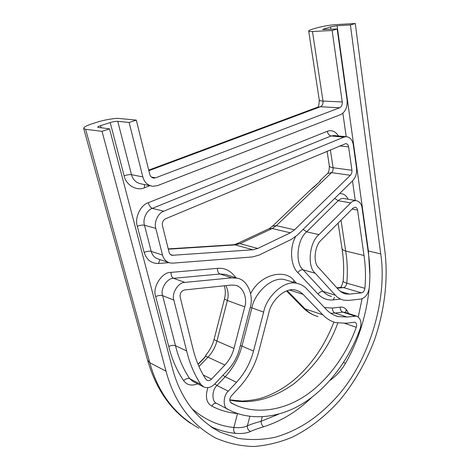 <?xml version="1.0" encoding="UTF-8"?>
<svg xmlns="http://www.w3.org/2000/svg" width="470" height="470" viewBox="0 0 470 470"><rect width="100%" height="100%" fill="white"/><g stroke="black" fill="none" stroke-linecap="round" stroke-linejoin="round"><path stroke-width="0.7" d="M319.494 181.602L319.359 181.908M320.235 180.504L320.44 180.304C320.828 180.227 320.511 180.762 319.482 181.908L314.324 186.731M319.482 181.908L310.1 190.191M136.312 120.114L149.742 174.311C150.329 176.473 151.681 177.736 153.784 178.101L155.593 177.836L339.657 107.765C341.567 106.725 342.43 104.787 342.248 101.949L332.12 30.509L337.178 28.976L322.608 29.504L330.586 26.872L337.102 25.721L350.414 24.975L355.285 23.5L384.942 251.603C388.108 277.711 385.13 309.154 374.514 339.828C365.889 362.599 353.698 383.544 339.316 400.728C324.741 416.855 309.007 429.016 292.117 437.223C280.073 442.27 267.442 445.366 254.229 446.5C240.899 446.241 227.956 443.38 215.401 437.923C190.691 424.169 174.235 401.932 166.033 371.218L102.037 131.336L109.539 128.88L97.695 127.264C97.766 126.806 98.724 126.277 100.562 125.678L110.203 122.57C113.252 121.665 115.761 121.242 117.741 121.313L129.127 122.47L136.312 120.114L119.286 118.487C115.755 117.917 103.8 119.921 97.084 122.2L92.326 123.716C86.791 125.49 83.907 127.059 83.678 128.422L85.634 129.309L149.789 362.699L147.615 360.279L83.678 128.422M355.285 23.5L335.463 24.64C329.082 25.157 322.673 26.291 316.234 28.053L312.961 29.023C310.265 29.81 308.837 30.48 308.684 31.026C308.878 31.455 310.135 31.613 312.462 31.49L322.996 101.073C320.716 100.98 319.465 100.574 319.23 99.863L308.684 31.026M198.834 363.48L198.04 364.362M205.173 356.806L197.993 364.25M206.036 354.909L205.649 356.424L207.975 357.159L198.963 366.512M205.437 356.401L205.619 355.649M155.688 296.57C158.384 295.43 160.693 295.125 162.614 295.648L175.504 345.703C173.6 345.039 171.35 345.309 168.742 346.507L155.688 296.57C151.992 287.575 162.109 271.701 170.98 272.383L217.41 268.358C224.637 267.606 230.829 270.755 235.993 277.811M239.4 349.169C237.291 357.053 233.52 363.933 228.085 369.814L214.843 383.867C211.565 387.274 207.957 388.361 204.021 387.127L200.849 384.437C194.48 374.884 189.751 363.733 186.661 350.978L173.847 300.101C171.245 293.574 178.53 281.988 184.922 282.405L231.734 277.846L237.138 278.181C248.007 279.797 253.976 296.394 250.122 307.815L239.4 349.169M197.682 383.843C191.543 386.164 186.86 385.089 183.623 380.612C185.82 378.691 187.847 378.05 189.71 378.685C183.353 369.25 178.618 358.252 175.504 345.703L186.661 350.978M297.234 235.2L291.512 239.306L259.088 255.093L252.461 256.943L172.754 263.147L169.934 262.942C166.116 261.837 163.642 259.205 162.508 255.051L155.799 228.408C153.761 222.386 158.161 212.928 163.777 211.206L343.876 137.14L346.184 136.67C350.097 137.181 352.471 139.919 353.305 144.895L356.548 168.207C357.024 173.201 355.749 177.36 352.717 180.68L297.234 235.2M315.235 273.264C306.986 266.772 309.26 242.32 318.965 234.636L350.72 202.917C352.23 201.342 354.033 200.578 356.125 200.62C359.55 201.436 361.53 203.857 362.07 207.893L368.363 253.083C370.013 264.328 370.307 275.872 369.244 287.722C368.192 294.067 365.402 297.839 360.878 299.043L348.746 300.401L343.582 300.13C340.433 299.384 337.689 297.745 335.339 295.195L315.235 273.264L303.109 269.833L323.26 291.517C325.616 294.038 328.365 295.671 331.509 296.417M237.92 413.635L237.491 413.6C228.555 412.807 220.001 410.322 211.829 406.145C206.424 403.002 205.096 396.839 207.84 387.668M227.974 409.429C222.804 407.913 222.962 395.752 228.267 391.187L236.516 382.298C244.676 373.35 250.34 362.934 253.518 351.055L263.647 312.121C266.355 296.875 284.227 279.321 297.322 283.451C301.205 284.432 304.331 286.224 306.693 288.827L326.286 309.466C329.693 313.032 333.618 315.388 338.071 316.545L347.007 317.033L356.589 316.104C360.79 318.266 361.965 322.49 360.114 328.788C350.931 354.75 332.308 383.444 306.975 400.816C281.671 418.171 252.472 420.909 231.405 411.097L216.764 403.442C214.966 402.831 213.321 403.73 211.829 406.145M191.678 408.442C204.709 419.698 218.791 426.043 233.913 427.477C239.483 428.035 243.983 427.477 247.414 425.802C247.15 428.487 248.201 430.367 250.563 431.431C246.697 433.252 241.633 433.88 235.37 433.328C226.969 432.535 218.691 430.25 210.525 426.49M249.858 416.349L247.414 425.802C250.898 424.287 255.457 422.783 261.085 421.29C261.167 423.799 262.025 425.614 263.658 426.754C258.283 428.352 253.912 429.915 250.563 431.431M330.522 379.76L329.717 380.671M343.576 362.411L345.503 363.328C341.725 369.843 336.779 375.383 330.663 379.96M233.984 348.446L244.758 306.839C247.537 298.567 243.272 286.594 235.452 285.325L231.299 285.061L184.557 289.961C181.303 290.942 179.834 293.292 180.151 297.017L192.724 347.759C195.585 359.762 199.985 370.284 205.93 379.325L207.241 380.43C208.797 380.9 210.225 380.465 211.524 379.126L224.866 365.043C229.248 360.331 232.286 354.797 233.984 348.446L216.923 341.038C215.278 347.218 212.293 352.594 207.975 357.159L224.866 365.043M258.7 351.742C255.128 365.084 248.771 376.805 239.624 386.892L231.434 395.769C229.313 398.789 229.272 401.215 231.311 403.043L235.588 405.122C255.427 414.099 282.776 411.315 306.458 394.959C330.163 378.591 347.624 351.672 356.266 327.267C357.006 324.758 356.542 323.066 354.868 322.197L346.361 323.231L335.827 322.649C330.951 321.345 326.627 318.748 322.866 314.859L302.298 293.544L299.39 291.488L295.841 290.154C285.355 286.718 270.943 300.812 268.775 313.049L258.7 351.742M341.978 248.383L341.978 248.401C342.195 249.588 343.429 250.469 345.691 251.045C347.359 261.467 347.735 272.183 346.813 283.187C344.487 282.535 343.264 281.83 343.153 281.066C344.081 269.839 343.688 258.947 341.978 248.401L338.106 223.121M364.003 255.474L357.57 210.096C357.353 208.498 356.565 207.534 355.214 207.205L353.023 208.128L321.48 239.829C314.477 245.416 312.809 263.053 318.754 267.824L338.711 289.884L341.837 292.475L345.468 293.926L349.404 294.132L361.542 292.857C363.357 292.387 364.479 290.877 364.902 288.322C365.901 277.071 365.601 266.126 364.003 255.474L345.691 251.045L341.02 220.189M252.93 249.77L257.766 248.454L290.343 232.809L294.526 229.83L350.391 175.287C351.613 173.959 352.124 172.284 351.93 170.275L348.611 146.875C348.276 144.907 347.336 143.814 345.791 143.603L165.622 218.744C163.055 220.183 161.997 222.463 162.45 225.594L169.03 252.132C169.482 253.824 170.493 254.887 172.055 255.316L252.93 249.77L235.153 244.905L168.301 249.194M332.12 30.509L312.462 31.49M109.539 128.88L172.284 367.804C180.116 397.602 196.066 419.052 220.136 432.159L238.19 438.393C250.733 440.214 263.13 439.814 275.373 437.2C299.449 430.103 318.742 416.931 337.572 396.063C370.818 358.428 387.374 296.834 380.735 253.9L350.414 24.975M337.178 28.976L347.077 100.133C347.524 107.189 345.38 112.019 340.644 114.621L157.503 185.644L152.774 186.314C147.609 185.362 144.296 182.225 142.833 176.908L129.127 122.47M102.037 131.336L85.634 129.309M314.642 186.543L310.676 189.633L272.23 226.446M330.375 149.842L333.083 167.749C333.295 169.711 332.789 171.339 331.585 172.637L276.337 225.653L272.547 226.135L269.169 228.655L272.195 228.543L239.947 243.648L236.322 244.001M350.391 175.287L331.585 172.637L327.531 173.506L320.428 180.304M346.267 309.466L345.503 312.521M364.902 288.322L346.813 283.187C346.408 285.684 345.297 287.158 343.488 287.605L337.196 288.21M361.542 292.857L343.488 287.605L340.515 287.434M204.656 357.647L199.086 363.41M257.766 248.454L239.947 243.648L235.153 244.905L233.854 244.711L237.003 243.683L269.169 228.655M225.87 285.631C228.261 290.531 228.767 295.495 227.374 300.512L216.923 341.038C215.107 340.257 214.179 339.622 214.132 339.14L224.466 299.043C225.659 293.997 225.582 289.579 224.225 285.801M324.006 28.84L324.13 29.651M149.812 185.691L144.507 187.736L144.366 184.551M144.507 187.736C137.058 191.449 125.843 185.086 124.121 175.821C127.059 174.834 129.514 174.452 131.477 174.67C132.94 179.887 136.23 182.971 141.347 183.917L150.57 185.85M117.741 121.313L131.477 174.67L142.833 176.908M124.121 175.821L110.203 122.57M100.562 125.678L101.15 127.893M235.37 433.328C233.802 432.112 233.32 430.168 233.913 427.477L237.514 413.5M250.628 293.65C260.891 273.223 285.977 269.022 294.055 280.643L296.505 283.204M324.488 307.568L332.472 308.056L340.215 307.133C343.846 306.646 346.572 308.749 348.399 313.461M358.281 316.909L362.065 298.779M355.273 200.473L352.494 180.903M346.202 136.67L342.871 113.264M330.933 29.299L330.586 26.872M183.623 380.612C176.984 370.865 172.02 359.497 168.742 346.507M340.321 299.126L333.295 299.895C327.473 300.465 322.397 298.532 318.072 294.097L297.816 272.553C291.206 266.79 288.891 249.018 295.53 236.721M339.54 193.628C343.4 193.434 346.278 195.309 348.176 199.245M168.959 262.659L158.425 263.47C151.352 263.553 146.587 259.857 144.137 252.372L137.31 226.258C134.42 217.992 140.501 205.008 148.291 202.717L327.285 131.306C331.614 129.696 335.351 131.253 338.482 135.971M170.98 272.383C171.027 275.414 171.879 277.394 173.542 278.316C167.197 277.882 160.006 289.22 162.614 295.648L173.847 300.101M217.41 268.358C217.434 271.261 218.297 273.146 220.007 274.016L173.542 278.316L184.922 282.405M227.95 275.203L225.383 274.368L220.007 274.016L231.734 277.846M200.849 384.437L189.71 378.685L192.87 381.352L203.152 386.681M137.31 226.258C140.142 225.206 142.539 224.854 144.484 225.206L151.217 251.368C149.278 250.951 146.916 251.286 144.137 252.372M148.291 202.717C149.219 205.743 150.564 207.617 152.327 208.357C146.775 210.025 142.445 219.296 144.484 225.206L155.799 228.408M327.285 131.306C327.884 133.956 329.147 135.513 331.08 135.965L152.327 208.357L163.777 211.206M334.352 135.595L331.08 135.965L343.876 137.14M158.425 263.47L159.953 259.593M162.508 255.051L151.217 251.368C152.356 255.457 154.818 258.048 158.607 259.146L168.301 262.395M333.295 299.895L334.411 297.31M318.072 294.097C319.6 292.058 321.333 291.2 323.26 291.517L335.339 295.195M297.816 272.553C299.408 270.467 301.17 269.563 303.109 269.833C294.86 263.412 297.022 239.359 306.669 231.828L318.965 234.636M303.121 229.413L306.669 231.828L338.2 200.702L350.72 202.917M334.675 198.411L338.2 200.702C339.698 199.151 341.496 198.405 343.588 198.452L344.416 198.593M293.339 282.241L294.055 280.643M332.472 308.056C332.413 310.564 333.259 312.245 335.004 313.09L330.751 313.255M340.215 307.133C340.151 309.624 340.997 311.287 342.748 312.121L335.004 313.09L347.007 317.033M345.18 312.421L342.748 312.121L354.768 316.01M214.778 383.937L216.987 385.488C211.729 389.947 211.612 401.921 216.764 403.442M222.945 375.266L225.159 376.787L216.987 385.488L228.267 391.187M240.334 345.544L241.95 346.132C238.836 357.805 233.238 368.028 225.159 376.787L236.516 382.298M250.24 307.339L251.879 307.868L241.95 346.132L253.518 351.055M297.322 283.451L285.296 279.797C272.23 275.679 254.517 292.875 251.879 307.868L263.647 312.121M262.242 416.837L261.085 421.29L278.669 414.17M311.845 397.303C297.269 411.42 281.207 421.238 263.658 426.754M368.063 250.939L368.41 251.004L369.866 275.067M369.156 288.468C366.359 315.623 358.475 340.58 345.503 363.328M337.102 25.721L368.41 251.004L380.735 253.9M244.758 306.839L227.374 300.512L224.466 299.043M337.777 323.078C329.505 346.173 315.029 366.3 294.343 383.461C272.477 399.147 250.945 404.682 229.748 400.046M287.235 290.683L305.059 308.872L302.439 307.169L286.512 290.942M322.866 314.859L305.059 308.872C308.831 312.703 313.155 315.27 318.031 316.586M356.266 327.267L344.815 323.401M349.404 294.132L340.351 291.441M351.93 170.275L333.083 167.749C330.856 167.461 329.605 166.838 329.341 165.869L327.096 151.217M294.526 229.83L276.337 225.653L272.195 228.543L290.343 232.809M348.611 146.875L339.687 145.947M342.248 101.949L322.996 101.073C323.196 103.841 322.349 105.732 320.458 106.743L317.55 107.301M339.657 107.765L320.458 106.743L148.843 170.686M155.593 177.836L151.305 177.002M166.033 371.218L149.789 362.699C158.037 392.697 174.435 414.546 198.992 428.24M173.101 255.392L170.493 254.558M211.524 379.126L203.269 375.001M357.57 210.096L352.077 209.079M303.121 294.343L289.626 290.066M320.44 180.304L319.341 181.925M319.236 182.025L319.812 181.573M336.814 287.787L341.502 287.34M205.572 356.46L205.643 355.925L204.432 357.682M206.113 354.821L205.402 356.46M168.231 248.9L233.854 244.711M206.107 354.821C209.896 350.244 212.569 345.015 214.132 339.14M343.588 198.452L356.125 200.62M336.338 315.969L336.731 316.157M229.748 399.853L242.244 401.086C250.387 400.534 256.896 399.5 261.772 397.996C272.817 394.436 283.375 388.584 293.456 380.43C311.222 365.319 324.694 345.861 333.87 322.05M314.553 315.405C310.177 313.625 306.276 311.017 302.845 307.58M235.588 405.122L230.67 402.561M340.403 287.446L340.397 287.44C341.285 287.07 342.201 284.943 343.153 281.066M345.468 293.926L343.764 293.415M327.531 173.506C328.741 172.39 329.347 169.846 329.341 165.869M148.708 170.128L317.814 107.113C318.684 106.578 319.154 104.158 319.23 99.863M153.784 178.101L152.897 177.924M190.773 423.417C170.216 409.623 155.829 388.578 147.615 360.279M220.136 432.159L211.888 427.406M333.383 135.507L346.184 136.67M225.383 274.368L237.138 278.181M344.569 312.221L356.589 316.104M338.071 316.545L334.91 315.493M172.055 255.316L171.391 255.104M207.241 380.43L206.882 380.254"/></g></svg>
